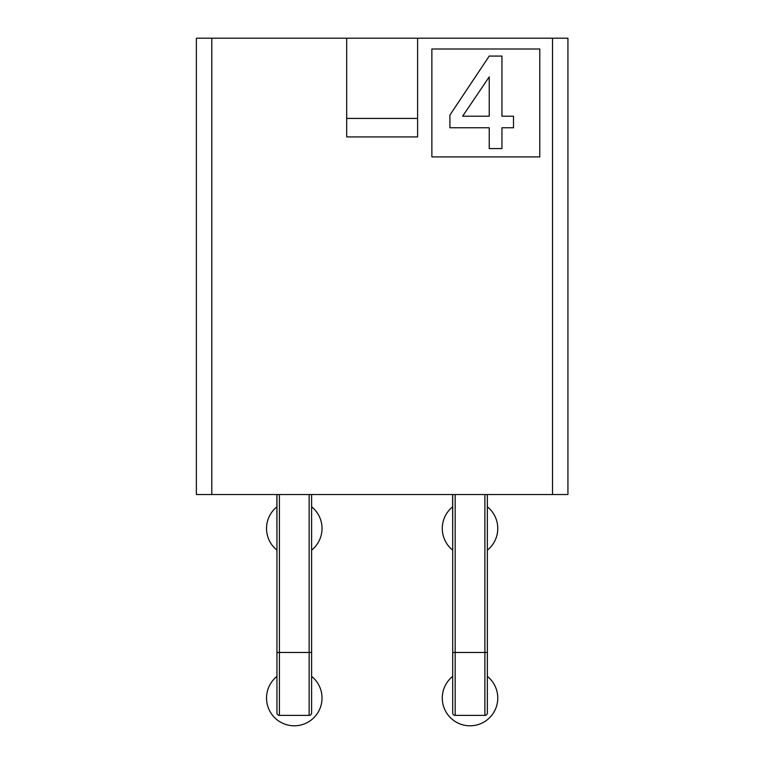 <?xml version="1.0" encoding="UTF-8"?>
<svg xmlns="http://www.w3.org/2000/svg" width="764" height="764" viewBox="0 0 764 764"><rect width="100%" height="100%" fill="white"/><g stroke="black" fill="none" stroke-linecap="round" stroke-linejoin="round"><path stroke-width="1.15" d="M196.377 38.2L567.929 38.2L567.929 494.547L196.377 494.547L196.377 38.2M417.612 38.2L417.612 136.928L346.694 136.928L346.694 38.2M417.612 118.42L346.694 118.42M431.87 48.991L431.87 156.906L539.785 156.906L539.785 48.991L431.87 48.991M501.948 148.579L501.948 127.76L513.504 127.76L513.504 116.204L501.948 116.204L501.948 56.078L489.227 56.078L449.91 115.049L449.91 127.76L489.227 127.76L489.227 148.579L501.948 148.579M462.631 116.204L489.227 116.204L489.227 76.887L462.631 116.204M452.699 543.939L452.622 494.547M452.699 712.907A2.464 2.464 0 0 0 455.172 715.371A2.464 2.464 0 0 1 452.699 712.907L452.699 494.547M487.356 683.188L487.356 494.547M484.892 494.547L484.892 652.466L487.356 652.466L487.356 712.907A2.464 2.464 0 0 1 484.892 715.371L455.172 715.371L455.172 652.466L452.699 652.466M276.874 494.547L276.95 543.939M276.95 712.907A2.464 2.464 0 0 0 279.414 715.371A2.464 2.464 0 0 1 276.95 712.907L276.95 494.547M309.143 494.547L309.143 652.466L279.414 652.466L279.414 715.371L309.143 715.371A2.464 2.464 0 0 0 311.607 712.907L311.607 494.547M196.377 181.574L196.377 73.659M311.607 506.79A27.752 27.752 0 0 1 311.607 550.137M276.95 550.137A27.752 27.752 0 0 1 276.874 506.847M311.607 676.379A27.752 27.752 0 0 1 294.274 725.8A27.752 27.752 0 0 1 276.95 676.379M487.356 506.79A27.752 27.752 0 0 1 487.356 550.137M452.699 550.137A27.752 27.752 0 0 1 452.622 506.847M487.356 676.379A27.752 27.752 0 0 1 470.032 725.8A27.752 27.752 0 0 1 452.699 676.379M552.515 38.2L552.515 494.547M211.8 494.547L211.8 38.2M484.892 715.371L484.892 652.466L455.172 652.466L455.172 494.547M279.414 494.547L279.414 652.466L276.95 652.466M311.607 652.466L309.143 652.466L309.143 715.371"/></g></svg>
